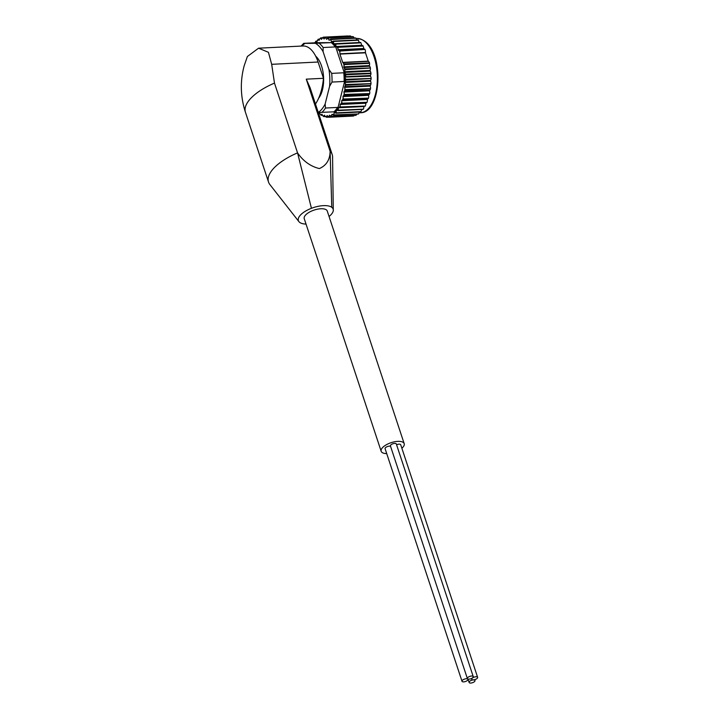 <?xml version="1.0" encoding="UTF-8"?>
<svg xmlns="http://www.w3.org/2000/svg" width="719" height="719" viewBox="0 0 719 719"><rect width="100%" height="100%" fill="white"/><g stroke="black" fill="none" stroke-linecap="round" stroke-linejoin="round"><path stroke-width="1.08" d="M306.033 224.094A18.326 7.63 -18.3 0 1 299.742 222.423A18.326 7.63 -18.3 0 1 298.924 221.641A18.326 7.63 -18.3 0 1 311.435 208.303A18.326 7.63 -18.3 0 1 331.765 207.297L330.111 151.269C330.003 159.699 326.426 165.469 319.371 168.57C310.545 166.413 303.265 161.182 297.549 152.877L274.478 83.098L271.683 64.324L318.095 62.023A32.337 16.267 -92.8 0 0 303.023 45.989L258.912 48.173M318.247 112.398A36.112 18.164 -92.8 0 0 325.141 103.994L329.608 86.235L332.034 82.065L344.122 81.463L344.877 80.303A38.26 19.251 -92.8 0 0 344.823 77.095L370.483 76.169L371.004 77.301M344.868 76.753L370.456 75.477L370.887 74.336L370.519 73.275L346.333 74.47L344.823 77.095A38.26 19.251 -92.8 0 0 344.626 73.886L343.79 72.781L331.693 73.374L328.942 69.357L323.101 51.687A36.112 18.164 -92.8 0 0 315.407 43.302L332.403 42.583L316.009 42.718A38.26 19.251 -92.8 0 0 315.974 42.745M319.074 112.479L335.099 111.778A38.26 19.251 -92.8 0 0 336.483 110.277L337.562 110.492M362.987 109.18L336.483 110.277A38.26 19.251 -92.8 0 0 337.777 108.542L337.597 107.428L325.5 108.03L325.141 103.994M323.101 51.687L323.146 47.526L335.234 46.924L335.333 45.773A38.26 19.251 -92.8 0 0 333.895 44.066L360.39 42.601A40.165 20.213 -92.8 0 0 360.354 42.529L360.57 42.448M316.198 42.736L303.688 43.365L301.108 46.079M328.439 38.053L328.457 38.871A39.356 19.808 -92.8 0 0 327.37 38.449L328.637 37.81L352.831 36.606A40.165 20.213 -92.8 0 1 352.876 36.624L328.439 38.053L353.424 36.813L354.197 37.99M331.037 39.428L331.001 40.318A39.356 19.808 -92.8 0 0 329.94 39.626L355.438 37.945A40.165 20.213 -92.8 0 1 355.483 37.972L331.037 39.428L356.022 38.197L356.858 39.94M333.544 41.459L358.52 40.219L333.814 41.163L333.454 42.394A39.356 19.808 -92.8 0 0 332.43 41.441L358.179 39.896L359.347 42.502M361.351 43.805L361.756 45.63M363.49 47.032L363.877 48.991L364.632 49.126M365.414 50.752L365.495 52.82L368.245 61.133L369.189 62.167M369.62 64.225L369.359 65.573L370.123 67.092M370.42 69.222L370.069 70.48L370.725 72.161M370.456 75.477L370.483 76.169M371.013 79.476L370.501 80.492L370.932 82.424M370.797 84.563L370.159 86.091L370.528 87.43M370.258 89.498L369.512 90.828L369.791 92.248M369.377 94.198L368.55 95.321L368.73 96.777M368.191 98.593L367.481 98.925L367.373 100.957M366.717 102.601L365.746 103.23L365.737 104.704M364.03 106.25L363.571 108.83M361.936 109.432L360.767 111.948A40.165 20.213 -92.8 0 0 360.812 111.912L336.33 112.856L360.812 111.912M359.635 112.038L358.448 113.944L333.984 114.923L358.448 113.944A40.165 20.213 -92.8 0 1 358.404 113.979L358.619 113.926M357.109 114.051L355.941 115.328L331.495 116.343L355.941 115.328A40.165 20.213 -92.8 0 1 355.905 115.346L331.711 116.55L330.398 115.984A39.356 19.808 -92.8 0 0 331.45 115.552L331.495 116.343M369.961 67.981L345.264 68.907L369.961 67.981A40.165 20.213 -92.8 0 1 369.979 68.071L345.363 69.635L344.832 70.489A39.356 19.808 -92.8 0 0 344.536 68.359L345.264 68.907M370.519 73.185L345.839 74.084L370.519 73.185A40.165 20.213 -92.8 0 1 370.519 73.275M370.887 74.336L370.869 73.59L345.884 74.821M370.725 78.434L346.064 79.315L370.725 78.434A40.165 20.213 -92.8 0 1 370.725 78.524L346.064 80.052L345.426 80.744A39.356 19.808 -92.8 0 0 345.417 78.578L346.064 79.315M370.582 83.638L345.947 84.509L370.582 83.638A40.165 20.213 -92.8 0 1 370.582 83.728L345.902 85.237L345.219 85.831A39.356 19.808 -92.8 0 0 345.345 83.692L345.947 84.509M370.096 88.716L345.488 89.578L370.096 88.716A40.165 20.213 -92.8 0 1 370.087 88.805L344.671 90.765A39.356 19.808 -92.8 0 0 344.94 88.698L345.488 89.578M369.278 93.578L344.689 94.441L369.278 93.578A40.165 20.213 -92.8 0 1 369.26 93.659L343.799 95.465A39.356 19.808 -92.8 0 0 344.203 93.515L344.689 94.441M368.137 98.135L343.565 99.006L368.137 98.135A40.165 20.213 -92.8 0 1 368.119 98.215L342.612 99.86A39.356 19.808 -92.8 0 0 343.152 98.045L343.565 99.006M366.69 102.314L342.145 103.194L366.69 102.314A40.165 20.213 -92.8 0 1 366.663 102.386L341.13 103.869A39.356 19.808 -92.8 0 0 341.786 102.224L342.145 103.194M364.964 106.053L340.447 106.942L364.964 106.053A40.165 20.213 -92.8 0 1 364.937 106.106L364.964 106.151M362.996 109.261L338.496 110.187L362.996 109.261A40.165 20.213 -92.8 0 1 362.96 109.315L363.185 109.36M360.803 111.643L335.216 112.919A39.356 19.808 -92.8 0 0 336.168 111.948L336.33 112.856M353.523 115.903L353.308 116.047A40.165 20.213 -92.8 0 0 353.353 116.038L328.916 117.098L353.901 115.858M350.18 35.95L325.995 37.154L350.207 35.95A40.165 20.213 -92.8 0 1 350.225 35.959L326.04 37.154L325.869 38.08A39.356 19.808 -92.8 0 0 324.772 37.945L325.428 37.298M335.917 44.102L360.902 42.861L336.204 43.778L335.764 45.072A39.356 19.808 -92.8 0 0 334.802 43.877M338.119 47.301L363.104 46.061L338.424 46.96L337.903 48.299A39.356 19.808 -92.8 0 0 337.022 46.87L362.61 45.603M364.596 49.395L339.844 50.465L364.596 49.395A40.165 20.213 -92.8 0 1 364.632 49.467L340.114 51.022L339.826 52.029A39.356 19.808 -92.8 0 0 339.044 50.393L339.844 50.465M345.363 69.635L369.979 68.071M346.064 80.052L370.725 78.524M345.902 85.237L370.582 83.728M345.39 90.279L370.087 88.805M344.554 95.106L369.26 93.659M343.385 99.617L368.119 98.215M341.92 103.752L366.663 102.386M340.779 107.248A40.165 20.213 -92.8 0 1 340.752 107.311L364.937 106.106M334.254 115.148A40.165 20.213 -92.8 0 1 334.218 115.175L358.404 113.979M326.471 117.26L325.24 116.415A39.356 19.808 -92.8 0 0 326.336 116.55L327.217 115.579L329.113 117.251L353.308 116.047M326.336 116.55L326.516 117.269L328.592 117.161L326.489 117.269M323.82 116.595L322.651 115.624A39.356 19.808 -92.8 0 0 323.739 116.038L323.64 116.55L325.312 116.541L323.739 116.622M321.213 115.247L320.108 114.168A39.356 19.808 -92.8 0 0 321.168 114.86L322.489 115.22M322.355 37.792L320.791 37.873L320.719 38.502A39.356 19.808 -92.8 0 0 319.658 38.934L319.065 40.381L318.077 39.293L319.578 39.177L318.14 39.239M323.388 37.172L347.583 35.968M340.114 51.022L364.632 49.467M345.3 75.603A39.356 19.808 -92.8 0 0 345.147 73.437L345.839 74.084M340.186 107.437L339.386 107.419A39.356 19.808 -92.8 0 0 340.15 105.972L340.447 106.942M337.4 110.447A39.356 19.808 -92.8 0 0 338.272 109.234L338.496 110.187M338.811 110.465A40.165 20.213 -92.8 0 1 338.775 110.51L338.2 110.6M336.618 113.117A40.165 20.213 -92.8 0 1 336.582 113.153L336.007 113.189M333.643 115.166L332.87 114.77A39.356 19.808 -92.8 0 0 333.877 114.06L333.984 114.923M331.756 116.532A40.165 20.213 -92.8 0 1 331.711 116.55L331.135 116.487M327.837 116.532A39.356 19.808 -92.8 0 0 328.925 116.379L328.916 117.098M326.282 117.161L328.385 117.062M323.64 116.55L325.267 116.469M321.034 115.265L322.48 115.193M314.949 42.547L315.893 41.576A39.356 19.808 -92.8 0 0 314.949 42.547L314.904 42.798M315.92 41.271L316.711 42.026L318.247 39.275M319.658 38.934L320.746 37.891M320.575 37.972L322.301 37.882M325.725 37.19L323.164 37.316L323.271 37.954A39.356 19.808 -92.8 0 0 322.184 38.107L323.289 37.181M328.071 37.909L328.637 37.81A40.165 20.213 -92.8 0 1 328.682 37.828M330.677 39.194L331.252 39.141A40.165 20.213 -92.8 0 1 331.297 39.168M333.194 41.136L333.769 41.127A40.165 20.213 -92.8 0 1 333.814 41.163M335.593 43.688L336.168 43.733A40.165 20.213 -92.8 0 1 336.204 43.778M337.831 46.816L362.798 45.585L338.388 46.906A40.165 20.213 -92.8 0 1 338.424 46.96M338.272 109.234L338.379 107.787L363.967 106.52M339.386 107.419L338.379 107.787M340.15 105.972L340.168 104.498L365.746 103.23M341.13 103.869L340.168 104.498M341.786 102.224L341.705 100.741L367.292 99.474M342.612 99.86L341.705 100.741M343.152 98.045L342.963 96.589L368.55 95.321M343.799 95.465L342.963 96.589M344.203 93.515L343.934 92.095L369.512 90.828M344.671 90.765L343.934 92.095M344.94 88.698L344.581 87.359L370.159 86.091M345.219 85.831L344.581 87.359M345.345 83.692L344.904 82.442L370.483 81.175M345.426 80.744L344.904 82.442M345.417 78.578L344.895 77.436M337.777 108.542L344.877 80.303M318.364 112.766A39.356 19.808 -92.8 0 0 318.679 113.045L319.524 112.595M320.108 114.168L319.38 112.604M321.168 114.86L322.04 114.231M322.651 115.624L321.824 114.24M323.739 116.038L324.62 115.229M325.24 116.415L324.341 115.247M328.925 116.379L329.796 115.274M330.398 115.984L329.392 115.292M331.45 115.552L332.349 114.312M332.87 114.77L331.836 114.339M333.877 114.06L334.182 112.748L334.883 112.712M335.216 112.919L334.182 112.748M336.168 111.948L336.375 110.555M332.403 42.583A38.26 19.251 -92.8 0 1 333.895 44.066L333.454 42.394M332.43 41.441L331.657 41.909L331.001 40.318M329.94 39.626L329.176 40.3L328.457 38.871M327.37 38.449L326.633 39.329L325.869 38.08M324.772 37.945L324.071 39.015L323.271 37.954M322.184 38.107L321.537 39.365L320.719 38.502M339.044 50.393L363.877 48.991M337.903 48.299L338.298 50.258M337.022 46.87L336.276 46.933L335.764 45.072M344.626 73.886L335.333 45.773M345.147 73.437L344.554 72.43L370.141 71.163M344.832 70.489L344.554 72.43M344.536 68.359L343.898 67.505L369.476 66.238M344.509 64.575L369.494 63.335L344.913 64.198L344.033 65.492L343.898 67.505M344.033 65.492A39.356 19.808 -92.8 0 0 343.601 63.434L342.783 62.607L368.362 61.34M339.826 52.029L339.916 54.087L342.783 62.607M270.02 184.747A45.54 18.955 -18.3 0 1 269.913 184.612A45.54 18.955 -18.3 0 1 268.529 182.069L245.449 112.29C240.425 96.741 240.011 81.202 244.208 65.663L247.39 56.495L258.57 48.191L268.43 52.307L271.683 64.324M315.479 104.021A45.54 22.909 -92.8 0 0 323.478 78.299L306.267 79.153L310.033 87.556L332.205 154.603A45.54 18.955 -18.3 0 1 332.609 157.039A45.54 18.955 -18.3 0 1 332.582 157.892M268.529 182.069A45.54 18.955 -18.3 0 1 272.456 169.72A45.54 18.955 -18.3 0 1 297.549 152.877L311.435 208.303M332.205 154.603A45.54 18.955 -18.3 0 0 330.111 151.269L306.267 79.153M318.095 62.023L323.478 78.299M331.765 207.297A18.326 7.63 -18.3 0 1 333.31 210.092A18.326 7.63 -18.3 0 1 329.059 216.482M381.169 451.28L304.236 218.666A12.124 5.051 -18.3 0 1 308.909 212.438A12.124 5.051 -18.3 0 1 320.8 208.762A12.124 5.051 -18.3 0 1 327.262 211.053L404.195 443.668A12.124 5.051 161.7 0 0 397.733 441.376A12.124 5.051 161.7 0 0 385.842 445.052A12.124 5.051 161.7 0 0 381.169 451.28A12.124 5.051 161.7 0 0 386.714 453.59M462.011 681.288A3.101 1.294 -18.3 0 1 464.555 679.087A3.101 1.294 -18.3 0 1 467.898 679.338A3.101 1.294 -18.3 0 1 466.703 680.938A3.101 1.294 -18.3 0 1 463.665 681.873A3.101 1.294 -18.3 0 1 462.011 681.288L385.087 448.674A3.101 1.294 -18.3 0 1 387.029 446.706A3.101 1.294 -18.3 0 1 390.561 446.319M396.582 444.773A3.101 1.294 -18.3 0 1 400.708 444.719L477.632 677.334A3.101 1.294 -18.3 0 1 476.436 678.925A3.101 1.294 -18.3 0 1 473.399 679.859A3.101 1.294 -18.3 0 1 471.754 679.275A3.101 1.294 -18.3 0 1 474.288 677.082A3.101 1.294 -18.3 0 1 477.632 677.334M467.368 678.547L390.435 445.942A3.101 1.294 -18.3 0 1 392.969 443.74A3.101 1.294 -18.3 0 1 396.322 443.991L473.246 676.606A3.101 1.294 -18.3 0 1 472.05 678.197A3.101 1.294 -18.3 0 1 469.013 679.14A3.101 1.294 -18.3 0 1 467.368 678.547A3.101 1.294 -18.3 0 1 469.902 676.354A3.101 1.294 -18.3 0 1 473.246 676.606M401.867 448.234A12.124 5.051 161.7 0 0 404.195 443.668M315.677 56.163A23.844 11.998 87.2 0 1 323.523 76.376A23.844 11.998 87.2 0 1 318.625 98.251M369.081 62.921L344.365 63.874L369.081 62.921A40.165 20.213 -92.8 0 1 369.099 63.002M343.601 63.434L344.365 63.874M304.11 43.329L305.099 43.383A36.112 18.164 -92.8 0 0 301.926 46.043M315.407 43.302L305.099 43.383M470.765 683.05A3.101 1.294 -18.3 0 1 469.112 682.466A3.101 1.294 -18.3 0 1 471.646 680.264A3.101 1.294 -18.3 0 1 474.998 680.516A3.101 1.294 -18.3 0 1 473.803 682.115A3.101 1.294 -18.3 0 1 470.765 683.05M344.122 81.463A37.721 18.982 -92.8 0 0 343.79 72.781M333.976 111.805A37.721 18.982 -92.8 0 0 337.597 107.428M335.234 46.924A37.721 18.982 -92.8 0 0 331.279 42.619M332.034 82.065A37.721 18.982 -92.8 0 0 331.693 73.374M321.887 112.398A37.721 18.982 -92.8 0 0 325.5 108.03M323.146 47.526A37.721 18.982 -92.8 0 0 319.182 43.212M329.608 86.235A36.112 18.164 -92.8 0 0 328.942 69.357M318.238 39.716A39.356 19.808 -92.8 0 0 317.232 40.426M245.449 112.29A45.54 18.955 -18.3 0 1 274.478 83.098M356.741 38.466C385.159 40.174 383.613 113.251 360.426 112.748A37.181 18.712 -92.8 0 0 377.268 74.677A37.181 18.712 -92.8 0 0 356.741 38.466L356.309 38.484M339.871 53.799L365.45 52.532M342.666 62.4L368.245 61.133M339.916 54.087L365.495 52.82M338.029 49.773L363.616 48.506M335.989 46.519L361.576 45.252M335.719 43.688L360.543 42.448L335.692 43.679M333.769 43.787L335.557 43.697M333.526 41.118L358.107 39.896M331.405 41.621L332.205 41.585M328.942 40.075L329.5 40.048M325.806 37.343L350.782 36.103M318.077 39.293L319.569 39.221M315.704 41.271L317.052 41.208M319.829 113.278L318.562 113.341L319.829 113.26M336.456 113.162L360.866 111.957M338.379 110.591L363.149 109.36L338.334 110.6M340.231 107.428L365.153 106.196L340.222 107.437M340.393 104.012L365.98 102.745M341.893 100.202L367.481 98.925M343.116 95.995L368.703 94.719M344.042 91.466L369.62 90.199M344.644 86.693L370.222 85.426M344.922 81.759L370.501 80.492M344.482 71.747L370.069 70.48M343.781 66.84L369.359 65.573M370.285 67.451L370.465 68.7M370.869 72.583L370.968 73.868M371.121 77.778L371.13 79.063M371.022 82.955L370.941 84.204M370.573 88.015L370.42 89.201M369.8 92.877L369.566 93.973M368.685 97.469L368.398 98.44M367.265 101.703L366.933 102.529M365.549 105.513L365.198 106.178M363.562 108.83L363.203 109.333M360.605 42.466L361.019 42.987M362.834 45.585L363.257 46.268M364.857 49.198L365.261 50.042M332.573 157.057L333.283 210.101M269.913 184.612L298.924 221.641M360.426 112.748L359.464 112.793M369.377 62.463L369.629 63.658M333.382 41.109L358.134 39.878M330.947 39.141L355.599 37.918M328.439 37.819L352.957 36.597M320.683 37.873L322.364 37.792M315.749 41.244L317.061 41.181M321.096 115.301L322.498 115.238M331.549 116.559L356.013 115.346M333.949 115.202L358.556 113.979M336.222 113.207L360.947 111.975M471.754 679.275L471.493 678.493M474.998 680.516L474.711 679.644M469.112 682.466L467.979 679.042"/></g></svg>
